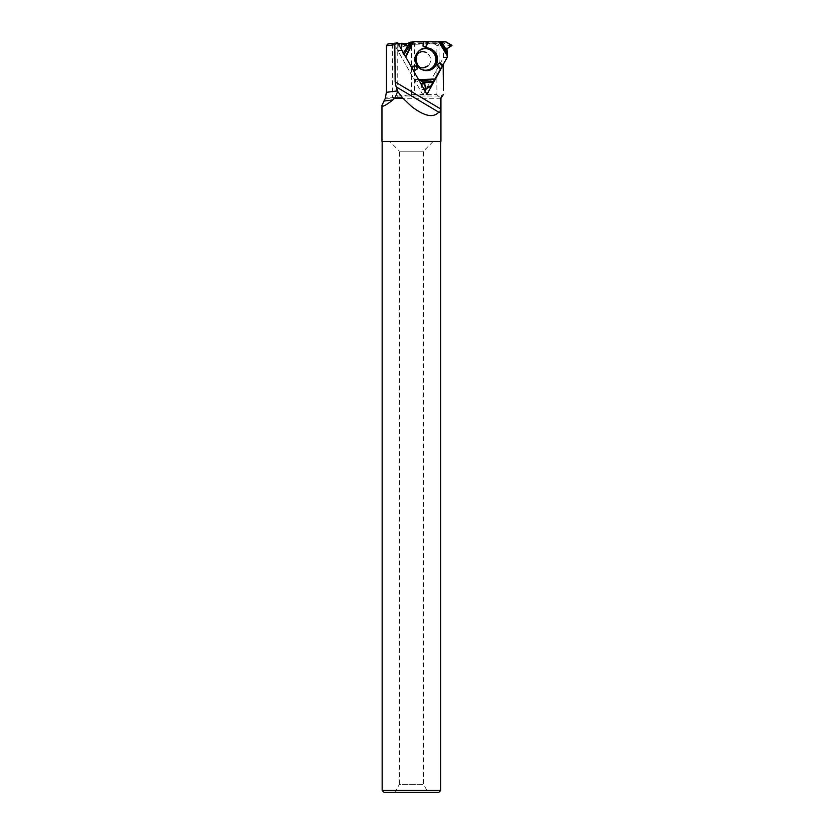 <?xml version="1.0" encoding="UTF-8"?>
<svg xmlns="http://www.w3.org/2000/svg" width="834" height="834" viewBox="0 0 834 834"><rect width="100%" height="100%" fill="white"/><g stroke="black" fill="none" stroke-linecap="round" stroke-linejoin="round"><path stroke-width="0.63" stroke-dasharray="4.17 3.13" d="M447.462 56.775L443.459 57.296A0.813 0.782 82.6 0 1 443.354 57.702L427.696 86.225A0.928 0.897 82.6 0 1 427.352 86.569L430.824 86.121M410.276 42.221L442.103 42.221A0.928 0.897 82.6 0 1 442.562 42.357L446.034 41.898M443.459 57.296L443.594 48.872L448.056 46.099L451.924 45.599M451.924 45.224L448.056 45.734L442.562 42.357M422.661 68.117A8.319 8.027 82.6 0 0 426.497 52.584A8.319 8.027 82.6 0 0 414.8 57.671A8.319 8.027 82.6 0 0 422.661 68.117M402.926 53.71L405.751 57.139L418.126 78.969A0.813 0.782 -97.4 0 0 418.314 79.188L405.751 57.139L402.926 53.71L401.352 49.258L402.926 53.71L403.437 52.938M418.355 79.272L414.404 79.783A0.813 0.782 82.6 0 1 414.123 79.491L397.954 50.957A0.928 0.897 82.6 0 1 397.828 50.488L401.3 50.03M414.404 79.783L421.17 83.807L421.514 89.592L424.016 89.269M421.827 89.78L424.152 89.488L421.827 89.78L427.352 86.569M408.149 43.368L403.031 46.412L398.172 43.722L402.04 43.222M398.287 43.848L397.828 50.488M411.443 94.701L414.529 94.576L414.529 44.244L411.443 44.265L411.443 94.701L398.391 96.014L392.366 97.807L385.485 97.807M436.891 45.495L434.149 43.764L437.204 43.368L439.007 45.213L436.891 45.495L436.891 94.576L414.529 94.576M436.891 94.576L438.309 96.014C439.539 97.411 440.759 97.411 441.968 96.014L442.197 95.827M434.149 43.764L414.529 44.244M387.768 44.004L411.443 44.265M398.006 43.368L393.731 43.368L397.714 42.847M437.204 43.368L411.026 43.368M402.28 43.368L400.549 43.368M440.738 790.455L382.16 790.455M438.892 792.3L384.005 792.3M382.16 141.446L440.738 141.446L382.16 141.446M394.826 792.3L428.071 792.3L394.826 792.3L399.444 784.304L423.453 784.304L399.444 784.304L399.444 151.204L423.453 151.204L399.444 151.204L389.697 141.446L433.2 141.446L389.697 141.446M440.925 141.446L381.972 141.446M439.007 45.213L439.184 65.438L443.104 64.927M425.069 91.125L422.963 94.961L426.956 94.44M422.963 94.961L393.731 43.368M439.184 65.438L426.289 88.904M431.126 85.777L427.696 86.225M443.354 57.702L447.358 57.181M445.544 41.773L442.103 42.221M443.594 48.872L447.139 48.414M443.386 49.258L446.92 48.789M422.275 69.702A10.79 10.415 -97.4 0 1 419.752 50.311M401.394 50.52L397.954 50.957M414.123 79.491L418.126 78.969M402.759 46.36L406.304 45.891M403.187 46.35L406.398 45.933M424.725 70.473A11.113 10.738 -97.4 0 1 421.921 48.945M404.177 54.252L403.729 54.929M398.391 96.014L438.309 96.014M440.925 98.276L385.329 98.276M392.366 44.119L392.366 97.807M397.755 44.223L397.755 96.181M406.554 45.943L403.031 46.412M422.348 48.747L421.483 49.112C411.433 52.688 413.633 69.535 424.256 70.41L425.194 70.546M396.15 86.84L439.101 112.361M433.2 141.446L423.453 151.204L423.453 784.304L428.071 792.3"/><path stroke-width="1.25" d="M424.016 89.269L425.694 89.269L431.126 85.777L447.358 57.181A0.813 0.782 -97.4 0 0 447.462 56.775L446.92 48.789L451.924 45.224L446.034 41.898L414.279 41.7A0.813 0.782 -97.4 0 0 413.883 41.804L409.88 42.325L408.149 43.368M425.382 89.092L424.704 83.348L418.407 79.261A0.813 0.782 -97.4 0 1 418.314 79.188L424.704 83.348L425.694 89.269L430.824 86.121L447.358 57.181L446.92 48.789L451.924 45.599L445.544 41.773L423.172 41.7L423.046 46.099L423.86 41.731M398.183 43.681L402.04 43.222L406.554 45.943L413.883 41.804M423.172 41.7L414.279 41.7L406.711 45.891L402.04 43.222L401.352 49.258L401.727 43.399L398.287 43.848M414.081 41.721L410.276 42.221A0.813 0.782 82.6 0 0 409.88 42.325M426.685 70.65A11.374 10.988 82.6 0 0 437.35 57.098A11.374 10.988 82.6 0 0 422.348 48.747A11.374 10.988 82.6 0 0 426.685 70.65M440.769 68.774L437.277 65.052L439.362 62.8L442.333 65.98M442.99 65.146L439.362 62.8M428.363 41.7L425.986 46.86L423.046 46.099M426.945 41.731L425.986 46.86M411.026 66.345L416.5 65.938L417.354 68.941L413.654 70.973M440.435 69.795L437.277 65.052M411.6 67.356L416.5 65.938M413.184 70.15L417.354 68.941M396.588 42.847L394.826 44.692L386.392 45.797L387.768 44.004L397.714 42.847L426.956 94.44L443.167 64.916L443.386 90.249M411.026 43.368L402.28 43.368M400.549 43.368L398.006 43.368M386.392 45.797L386.392 92.334L385.329 98.276L381.972 105.376L381.972 141.446L440.925 141.446L440.925 98.276L443.386 94.576L441.54 96.014L440.925 98.276M394.826 44.692L395.149 81.92L396.15 86.84L439.101 112.361M381.972 105.376C382.18 107.273 385.829 105.449 392.908 99.903L395.035 97.807L402.468 97.807L411.443 106.366C424.287 116.291 433.399 118.199 438.788 112.11C439.789 112.986 440.31 111.871 440.331 108.764L440.404 98.276M396.338 86.882L397.307 90.906L386.392 92.334M402.468 97.807L397.307 90.906M382.16 790.455L440.738 790.455L438.892 792.3L384.005 792.3L382.16 790.455L382.16 141.446M397.505 91.865L395.035 97.807M426.289 88.904L425.069 91.125M419.752 50.311A10.79 10.415 -97.4 0 1 435.369 56.451A10.79 10.415 -97.4 0 1 422.275 69.702M421.389 84.182L424.933 83.723M421.17 83.807L424.704 83.348M421.921 48.945A11.113 10.738 -97.4 0 1 436.192 57.504A11.113 10.738 -97.4 0 1 424.725 70.473M439.08 41.71L447.389 55.263M447.17 54.168L440.488 41.794M438.632 41.7L447.462 56.107M413.33 42.138L405.783 57.087M435.379 79.001L418.97 79.595M441.759 41.804L446.941 51.406M435.067 79.47L419.627 80.033M420.357 80.617L433.399 81.398M432.617 82.649L422.504 82.045M405.491 56.576L412.569 42.576M411.412 43.16L404.177 54.252M403.437 52.938L408.889 44.588M442.197 95.827L441.54 96.014M395.149 81.92L440.331 108.764M394.628 98.276L402.926 98.276M392.908 99.903L383.932 101.07M428.217 65.782L423.391 67.835C418.043 68.054 415.791 64.062 416.656 55.857C418.605 51.812 421.889 50.718 426.497 52.584M410.182 42.232L414.185 41.71M440.738 141.446L440.738 790.455"/></g></svg>
